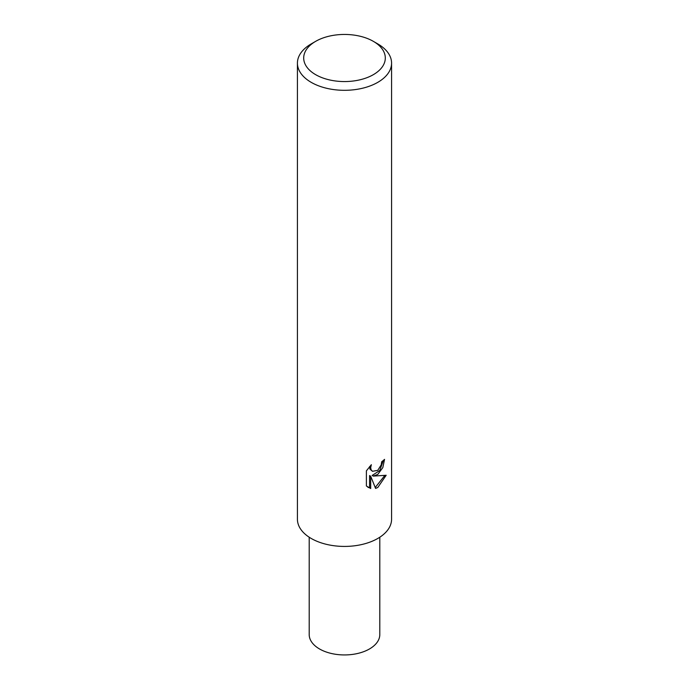 <?xml version="1.0" encoding="UTF-8"?>
<svg xmlns="http://www.w3.org/2000/svg" width="689" height="689" viewBox="0 0 689 689"><rect width="100%" height="100%" fill="white"/><g stroke="black" fill="none" stroke-linecap="round" stroke-linejoin="round"><path stroke-width="1.03" d="M377.787 474.402L373.274 476.099L386.176 475.272L377.787 487.485L375.574 488.406L370.691 476.228L370.691 488.518L366.393 485.995L366.393 470.837L371.345 464.705L370.673 467.71L371.156 469.872L372.499 471.31L377.787 470.329L381.189 464.894L381.689 461.751A47.076 27.181 0 0 0 384.548 459.365L382.817 467.607L377.787 474.402M373.352 41.349L377.787 43.915A47.076 27.181 180 0 1 391.576 63.13A47.076 27.181 180 0 1 377.787 82.344A47.076 27.181 180 0 1 326.483 88.244A47.076 27.181 180 0 1 297.424 63.13A47.076 27.181 180 0 1 311.213 43.915L315.648 41.349A40.797 23.555 180 0 1 373.352 41.349A40.797 23.555 180 0 1 373.352 74.662A40.797 23.555 180 0 1 315.648 74.662A40.797 23.555 180 0 1 315.648 41.349L311.213 43.915M391.576 63.13L391.576 519.248A47.076 27.181 180 0 1 377.787 538.462A47.076 27.181 180 0 1 326.483 544.353A47.076 27.181 180 0 1 297.424 519.248L297.424 63.13M383.325 460.45L379.794 470.492L372.155 475.453L373.274 476.099M372.508 471.31L370.027 469.218L369.562 466.574M367.866 487.244L369.562 487.864L369.562 475.574L370.691 476.228M375.229 487.511L384.695 475.617M369.562 487.864L370.691 488.518M379.803 537.222L379.803 634.56A35.303 20.386 180 0 1 369.468 648.969A35.303 20.386 180 0 1 330.987 653.387A35.303 20.386 180 0 1 309.197 634.56L309.197 537.222"/></g></svg>
